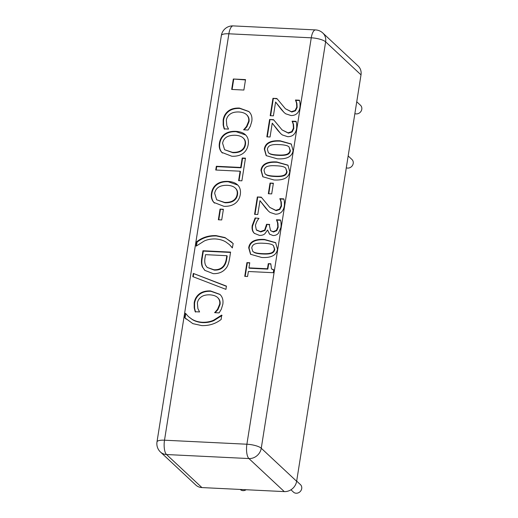 <?xml version="1.0" encoding="UTF-8"?>
<svg xmlns="http://www.w3.org/2000/svg" width="518" height="518" viewBox="0 0 518 518"><rect width="100%" height="100%" fill="white"/><g stroke="black" fill="none" stroke-linecap="round" stroke-linejoin="round"><path stroke-width="0.78" d="M296.665 481.086L300.434 484.602A5.128 4.584 133 0 1 300.278 491.478A5.128 4.584 133 0 1 293.428 492.1L290.948 489.782M356.747 101.768L360.515 105.283A5.128 4.584 133 0 1 360.916 111.461A5.128 4.584 133 0 1 354.869 113.623M348.161 155.95L351.929 159.473A5.128 4.584 133 0 1 352.337 165.65A5.128 4.584 133 0 1 346.283 167.813M246.134 489.737A5.128 4.584 133 0 1 240.281 489.504L240.222 489.445M194.218 307.906L194.205 302.842C194.794 299.119 196.484 296.16 199.268 293.952C202.052 291.764 205.795 290.76 210.489 290.935L219.833 294.328L220.461 294.962C222.611 297.364 223.394 300.479 222.818 304.306L221.315 309.227L219.108 312.891L214.679 312.678L217.534 309.317L219.684 304.131C220.053 301.657 219.438 299.534 217.832 297.759C216.136 296.037 213.487 295.059 209.874 294.839C206.125 294.716 203.198 295.448 201.107 297.034C199.016 298.595 197.772 300.602 197.377 303.043L197.882 308.566L199.579 311.94L195.189 311.726L194.218 307.906L194.593 308.255L194.58 303.192C195.169 299.469 196.859 296.51 199.644 294.302C202.428 292.113 206.17 291.11 210.865 291.284L220.014 294.502M195.564 312.076L194.593 308.255M218.201 298.109L217.599 297.533L218.201 298.109C219.813 299.883 220.428 302.007 220.059 304.48L217.91 309.667L215.099 312.73M214.724 312.38L215.061 312.697M196.678 241.776C202.137 237.464 208.592 235.405 216.051 235.612L224.98 237.561L233.184 243.557L232.317 247.889L229.506 244.684L225.932 242.029C223.09 240.268 219.619 239.238 215.52 238.947C211.37 238.804 207.627 239.478 204.299 240.974L196.173 246.121L196.678 241.776L197.054 242.126C202.512 237.814 208.968 235.755 216.42 235.962L225.239 237.859L231.999 242.366M232.446 247.895L229.506 244.684M196.464 245.856L197.054 242.126M216.336 166.272L240.702 167.456L242.197 158.003L245.467 158.165L241.88 180.814L238.61 180.659L240.106 171.205L215.741 170.014L216.336 166.272L216.705 166.621L241.077 167.806L242.573 158.353L245.415 158.495M216.168 170.034L216.705 166.621M240.106 171.205L240.481 171.555L239.038 180.678M242.197 158.003L242.573 158.353M240.702 167.456L241.077 167.806M224.605 149.728L232.835 152.7C236.525 152.842 239.433 152.208 241.556 150.803C243.706 149.378 244.995 147.352 245.409 144.71C245.862 142.049 245.234 139.912 243.538 138.312L243.162 137.963C241.466 136.351 238.804 135.451 235.172 135.25C227.765 135.14 223.569 137.814 222.598 143.266L224.605 149.728L232.465 152.35C236.15 152.493 239.057 151.858 241.181 150.453C243.331 149.029 244.619 147.002 245.033 144.36C245.487 141.699 244.865 139.562 243.162 137.963L243.389 138.177M248.219 144.49C247.539 148.368 245.81 151.34 243.039 153.399C240.216 155.471 236.48 156.423 231.844 156.255L221.743 152.357C219.574 149.89 218.803 146.801 219.418 143.085C220.04 139.264 221.775 136.299 224.618 134.181C227.467 132.103 231.196 131.158 235.794 131.345C240.384 131.611 243.758 132.912 245.914 135.243C248.031 137.594 248.802 140.676 248.219 144.49M222.449 153.056L222.118 152.706C219.949 150.239 219.172 147.151 219.794 143.434C220.415 139.614 222.144 136.648 224.993 134.531C227.842 132.453 231.565 131.507 236.163 131.695L245.707 135.03M245.519 134.855L245.914 135.243M247.572 276.502L244.755 276.359L246.931 262.613L249.754 262.755L248.944 267.864L267.463 268.771L268.272 263.656L270.804 263.779L271.49 268.894L273.737 269.794L273.271 272.714L248.368 271.497L247.572 276.502M271.49 268.894L273.692 270.072M268.272 263.656L270.752 264.109M267.463 268.771L267.838 269.12L268.648 264.005M248.944 267.864L249.313 268.214L267.838 269.12M246.931 262.613L249.702 263.079M245.176 276.379L247.306 262.963M262.276 253.632C266.045 253.852 268.913 253.645 270.882 253.017C272.895 252.402 274.067 251.068 274.404 249.022L273.394 245.506L272.157 244.677C270.331 243.874 267.573 243.408 263.895 243.285C260.204 243.026 257.375 243.214 255.413 243.836C253.354 244.418 252.136 245.778 251.761 247.915L252.758 251.385L254.014 252.214C255.724 253.004 258.482 253.477 262.276 253.632M252.758 251.385L254.39 252.564C256.099 253.354 258.858 253.826 262.652 253.982C266.414 254.202 269.282 253.995 271.257 253.367C273.264 252.752 274.443 251.418 274.78 249.372L273.394 245.506M277.473 249.171C276.521 255.264 271.257 258.029 261.668 257.465L250.544 254.26L248.692 247.766C249.605 241.653 254.869 238.882 264.504 239.452L275.628 242.638L277.473 249.171M250.731 254.429L249.067 248.116C249.974 242.003 255.244 239.225 264.873 239.802L275.816 242.819M280.911 201.683L279.856 198.666L283.793 198.854C284.414 200.835 284.589 203.263 284.311 206.151C283.249 211.577 280.27 214.251 275.388 214.187L270.085 212.451L268.454 211.143L259.971 200.66L257.776 214.497L254.578 214.342L257.329 196.963L261.247 197.157L269.794 207.407L275.79 210.34L279.487 209.117L281.151 205.724L280.911 201.683L281.287 202.033L280.225 199.016L283.896 199.19M259.971 200.66L265.954 208.456M268.641 211.318L266.33 208.806M279.856 198.666L280.225 199.016M279.824 198.867L280.193 199.216M269.794 207.407L276.165 210.69L279.856 209.466L281.527 206.073L281.287 202.033M257.329 196.963L261.499 197.5M254.998 214.361L257.699 197.313M293.188 124.184L292.126 121.16L296.069 121.354C296.691 123.336 296.859 125.764 296.587 128.652C295.525 134.078 292.547 136.752 287.665 136.681L282.362 134.952L280.73 133.644L272.241 123.161L270.053 136.998L266.848 136.843L269.6 119.464L273.523 119.658L282.07 129.908L288.066 132.835L291.757 131.611L293.428 128.218L293.188 124.184L293.557 124.534L292.502 121.51L296.166 121.691M272.241 123.161L278.231 130.95M280.918 133.812L278.606 131.3M292.126 121.16L292.502 121.51M292.094 121.367L292.469 121.717M282.07 129.908L288.442 133.184L292.133 131.96L293.803 128.568L293.557 124.534M269.6 119.464L273.776 120.001M267.275 136.862L269.975 119.813M243.874 90.041L231.675 89.446L233.327 79.008L245.526 79.604L243.874 90.041M233.327 79.008L245.474 79.934M232.103 89.465L233.702 79.358M296.536 103.037L295.48 100.019L299.417 100.207C300.039 102.188 300.213 104.623 299.935 107.504C298.873 112.93 295.895 115.611 291.012 115.54L285.709 113.805L284.078 112.497L275.595 102.014L273.4 115.851L270.202 115.695L272.954 98.316L276.871 98.511L285.418 108.767L291.414 111.694L295.111 110.47L296.775 107.077L296.536 103.037L296.911 103.386L295.849 100.369L299.521 100.544M275.595 102.014L281.578 109.81M284.265 112.671L281.954 110.159M295.48 100.019L295.849 100.369M295.448 100.22L295.817 100.57M285.418 108.767L291.789 112.043L295.48 110.82L297.151 107.427L296.911 103.386M272.954 98.316L277.124 98.854M270.623 115.715L273.323 98.666M277.901 154.986C281.669 155.206 284.537 154.999 286.506 154.37C288.52 153.755 289.691 152.422 290.028 150.375L289.018 146.859L287.781 146.031C285.955 145.228 283.197 144.768 279.519 144.639C275.829 144.38 272.999 144.567 271.037 145.189C268.978 145.772 267.761 147.131 267.385 149.268L268.382 152.739L269.638 153.568C271.348 154.358 274.106 154.83 277.901 154.986M268.382 152.739L270.014 153.917C271.723 154.707 274.482 155.18 278.276 155.335C282.038 155.555 284.906 155.348 286.881 154.72C288.889 154.105 290.067 152.771 290.404 150.725L289.018 146.859M293.097 150.524C292.146 156.617 286.881 159.382 277.292 158.819L266.161 155.614L264.316 149.119C265.229 143.007 270.493 140.236 280.128 140.805L291.252 143.991L293.097 150.524M266.356 155.782L264.692 149.469C265.598 143.356 270.869 140.585 280.497 141.155L291.44 144.172M274.553 176.126C278.315 176.353 281.183 176.146 283.158 175.511C285.165 174.896 286.344 173.569 286.681 171.523L285.671 168L284.434 167.178C282.608 166.375 279.849 165.909 276.172 165.786C272.481 165.527 269.651 165.708 267.683 166.336C265.63 166.919 264.413 168.279 264.038 170.416L265.035 173.886L266.291 174.715C268 175.505 270.759 175.978 274.553 176.126M265.035 173.886L266.666 175.065C268.376 175.855 271.128 176.327 274.928 176.476C278.69 176.703 281.559 176.496 283.534 175.861C285.541 175.246 286.713 173.918 287.056 171.872L285.671 168M289.75 171.672C288.798 177.758 283.534 180.523 273.944 179.966L262.814 176.755L260.968 170.267C261.875 164.148 267.146 161.376 276.774 161.946L287.904 165.138L289.75 171.672M263.008 176.929L261.344 170.616C262.25 164.497 267.521 161.726 277.149 162.296L288.086 165.313M271.697 193.894L268.337 193.726L270.027 183.068L273.381 183.23L271.697 193.894M270.027 183.068L273.329 183.56M268.764 193.751L270.396 183.417M270.597 230.698L273.161 231.656L276.398 230.316L277.79 226.936L277.557 222.85L276.489 219.761L280.406 219.949C281.093 222.008 281.268 224.488 280.944 227.389L278.438 233.249C277.026 234.855 275.194 235.606 272.934 235.509L269.477 234.097L267.579 230.005L264.918 233.696C263.707 234.874 261.901 235.45 259.499 235.405L254.344 233.34L253.665 232.614C252.24 230.873 251.761 228.516 252.214 225.55L255.134 217.936L259.013 218.402C257.342 220.202 256.157 222.559 255.452 225.479L256.319 229.824L260.373 231.585L264.653 230.089L266.563 224.294L269.632 224.443L269.431 225.699L270.597 230.698L273.536 232.006L276.774 230.665L278.166 227.285L277.933 223.2L276.865 220.111L280.523 220.292M266.563 224.294L269.58 224.773M256.695 230.173L260.748 231.934L265.028 230.439L266.938 224.644M256.319 229.824L257.051 230.536M255.134 217.936L258.961 218.454M254.532 233.508L254.04 232.964C252.616 231.222 252.13 228.865 252.59 225.9L255.51 218.285M267.579 230.005L269.671 234.272M276.489 219.761L276.865 220.111M276.457 219.988L276.826 220.338M277.557 222.85L277.933 223.2M223.18 125.045L223.167 119.982C223.757 116.259 225.447 113.293 228.231 111.092C231.015 108.903 234.758 107.899 239.452 108.074L248.795 111.467L249.423 112.102C251.573 114.504 252.357 117.618 251.78 121.445L250.278 126.366L248.07 130.031L243.641 129.817L246.497 126.457L248.646 121.27C249.016 118.797 248.4 116.673 246.788 114.899C245.098 113.177 242.45 112.199 238.837 111.979C235.088 111.856 232.161 112.587 230.07 114.174C227.978 115.734 226.735 117.741 226.34 120.182L226.845 125.706L228.542 129.079L224.152 128.865L223.18 125.045L223.556 125.395L223.543 120.331C224.132 116.608 225.822 113.643 228.606 111.441C231.391 109.253 235.133 108.249 239.828 108.424L248.977 111.642M224.527 129.215L223.556 125.395M247.164 115.249L246.562 114.672L247.164 115.249C248.776 117.023 249.391 119.146 249.022 121.62L246.872 126.806L244.062 129.869M243.687 129.519L244.023 129.837M216.679 199.786L224.909 202.758C228.593 202.894 231.501 202.266 233.631 200.854C235.781 199.436 237.063 197.403 237.484 194.762C237.937 192.1 237.309 189.97 235.606 188.364L235.23 188.015C233.54 186.409 230.879 185.502 227.247 185.302C219.839 185.191 215.643 187.866 214.666 193.318L216.679 199.786L224.534 202.409C228.224 202.544 231.125 201.916 233.255 200.505C235.405 199.087 236.687 197.054 237.108 194.412C237.561 191.751 236.933 189.62 235.23 188.015L235.463 188.228M240.294 194.548C239.607 198.426 237.885 201.392 235.114 203.451C232.284 205.523 228.555 206.475 223.918 206.313L213.811 202.409C211.648 199.942 210.871 196.853 211.493 193.136C212.108 189.316 213.843 186.351 216.692 184.233C219.541 182.155 223.264 181.209 227.862 181.397C232.452 181.669 235.832 182.971 237.989 185.295C240.106 187.645 240.876 190.734 240.294 194.548M214.523 203.108L214.187 202.758C212.024 200.291 211.247 197.203 211.862 193.486C212.484 189.666 214.219 186.7 217.068 184.583C219.917 182.504 223.64 181.559 228.237 181.747L237.775 185.081M237.594 184.907L237.989 185.295M221.71 219.943L218.356 219.774L220.04 209.11L223.4 209.278L221.71 219.943M220.04 209.11L223.349 209.602M218.777 219.794L220.415 209.46M223.53 265.915C224.948 264.174 225.893 261.719 226.366 258.553L226.813 255.698L227.188 256.047L226.735 258.903C226.269 262.069 225.324 264.523 223.899 266.265L223.53 265.915C221.361 268.667 218.149 269.949 213.895 269.748L214.264 270.098C218.525 270.299 221.736 269.017 223.899 266.265M226.813 255.698L205.536 254.655L205.089 257.511C204.487 260.742 204.688 263.371 205.691 265.391L207.2 267.443L213.895 269.748M207.2 267.443L214.264 270.098M202.564 267.327C201.334 264.776 201.12 261.415 201.923 257.239L202.952 250.757L230.588 252.104L229.571 258.521C228.742 263.468 227.48 266.796 225.777 268.512C222.818 272.105 218.635 273.821 213.228 273.646L204.765 270.331L202.933 267.676C201.709 265.125 201.496 261.765 202.298 257.588L203.328 251.107L230.536 252.434M202.952 250.757L203.328 251.107M204.953 270.506L202.933 267.676M226.444 286.124L225.932 289.361L192.806 276.631L193.311 273.433L226.444 286.124M193.311 273.433L226.411 286.318M193.208 276.787L193.687 273.782M221.167 319.438C215.663 323.75 209.207 325.803 201.793 325.602L192.819 323.627L184.661 317.657L185.528 313.325L188.364 316.556L191.913 319.185C194.794 320.979 198.264 322.008 202.324 322.267C206.449 322.39 210.191 321.717 213.546 320.241L221.672 315.093L221.167 319.438M188.364 316.556L192.288 319.535C195.169 321.328 198.64 322.358 202.7 322.617C206.824 322.74 210.567 322.066 213.921 320.59L222.047 315.443M185.347 313.319L185.768 313.668M184.661 317.657L185.036 318.007L185.722 313.668M186.163 319.14L185.036 318.007M160.47 452.033L195.843 485.068A11.402 10.185 -47 0 0 201.91 487.574L166.537 454.539A11.402 4.086 -87.2 0 1 164.51 440.203A11.402 3.089 -171 0 0 156.993 441.919A11.402 11.402 0 0 0 160.47 452.033A11.402 10.185 -47 0 0 166.537 454.539L248.918 458.56L284.291 491.601A11.402 10.185 -47 0 0 296.639 481.28L261.26 448.238A11.402 3.089 -171 0 0 246.892 444.224A11.402 4.086 92.8 0 0 248.918 458.56A11.402 10.185 -47 0 0 261.26 448.238L325.634 41.828L361.007 74.864A11.402 10.185 -47 0 0 358.158 66.013L322.785 32.977A11.402 11.402 0 0 0 315.559 29.921A11.402 4.086 92.8 0 0 311.26 37.814L246.892 444.224L164.51 440.203L228.878 33.793L311.26 37.814A11.402 3.089 9 0 1 325.634 41.828A11.402 10.185 -47 0 0 322.785 32.977M361.007 74.864L296.639 481.28M284.291 491.601L201.91 487.574M194.205 302.842L194.58 303.192M219.684 304.131L220.059 304.48M217.534 309.317L217.91 309.667M210.489 290.935L210.865 291.284M199.268 293.952L199.644 294.302M216.051 235.612L216.42 235.962M241.181 150.453L241.556 150.803M245.033 144.36L245.409 144.71M232.465 152.35L232.835 152.7M235.794 131.345L236.163 131.695M224.618 134.181L224.993 134.531M219.418 143.085L219.794 143.434M221.743 152.357L222.118 152.706M270.882 253.017L271.257 253.367M254.014 252.214L254.39 252.564M264.504 239.452L264.873 239.802M248.692 247.766L249.067 248.116M281.151 205.724L281.527 206.073M279.487 209.117L279.856 209.466M275.79 210.34L276.165 210.69M293.428 128.218L293.803 128.568M291.757 131.611L292.133 131.96M288.066 132.835L288.442 133.184M296.775 107.077L297.151 107.427M295.111 110.47L295.48 110.82M291.414 111.694L291.789 112.043M286.506 154.37L286.881 154.72M269.638 153.568L270.014 153.917M280.128 140.805L280.497 141.155M264.316 149.119L264.692 149.469M283.158 175.511L283.534 175.861M266.291 174.715L266.666 175.065M276.774 161.946L277.149 162.296M260.968 170.267L261.344 170.616M277.79 226.936L278.166 227.285M276.398 230.316L276.774 230.665M273.161 231.656L273.536 232.006M266.31 225.893L266.686 226.243M264.653 230.089L265.028 230.439M260.373 231.585L260.748 231.934M252.214 225.55L252.59 225.9M253.665 232.614L254.04 232.964M223.167 119.982L223.543 120.331M248.646 121.27L249.022 121.62M246.497 126.457L246.872 126.806M239.452 108.074L239.828 108.424M228.231 111.092L228.606 111.441M233.255 200.505L233.631 200.854M237.108 194.412L237.484 194.762M224.534 202.409L224.909 202.758M227.862 181.397L228.237 181.747M216.692 184.233L217.068 184.583M211.493 193.136L211.862 193.486M213.811 202.409L214.187 202.758M226.366 258.553L226.735 258.903M201.923 257.239L202.298 257.588M213.546 320.241L213.921 320.59M202.324 322.267L202.7 322.617M191.913 319.185L192.288 319.535M228.878 33.793A11.402 4.086 -87.2 0 1 233.178 25.9A11.402 11.402 0 0 0 221.361 35.502A11.402 3.089 9 0 1 228.878 33.793M315.559 29.921L233.178 25.9M221.361 35.502L156.993 441.919"/></g></svg>

